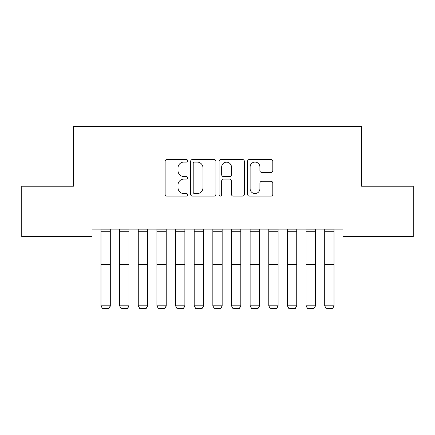 <?xml version="1.0" encoding="UTF-8"?>
<svg xmlns="http://www.w3.org/2000/svg" width="435" height="435" viewBox="0 0 435 435"><rect width="100%" height="100%" fill="white"/><g stroke="black" fill="none" stroke-linecap="round" stroke-linejoin="round"><path stroke-width="0.65" d="M187.67 160.803A1.283 1.283 0 0 0 186.392 159.52L166.948 159.52A1.832 1.832 0 0 0 165.121 161.352L165.121 194.287A1.832 1.832 0 0 0 166.948 196.12L186.392 196.12A1.283 1.283 0 0 0 187.67 194.836A1.283 1.283 0 0 0 186.392 193.559L183.875 193.559A5.856 5.856 0 0 1 178.018 187.702L178.018 184.957A5.856 5.856 0 0 1 183.875 179.1L186.392 179.1A1.283 1.283 0 0 0 187.67 177.823A1.283 1.283 0 0 0 186.392 176.539L183.875 176.539A5.856 5.856 0 0 1 178.018 170.683L178.018 167.937A5.856 5.856 0 0 1 183.875 162.081L186.392 162.081A1.283 1.283 0 0 0 187.67 160.803M270.978 172.423A1.832 1.832 0 0 0 272.81 170.591L272.81 161.352A1.832 1.832 0 0 0 270.978 159.52L249.385 159.52A1.832 1.832 0 0 0 247.558 161.352L247.558 194.287A1.832 1.832 0 0 0 249.385 196.12L270.978 196.12A1.832 1.832 0 0 0 272.81 194.287L272.81 183.13A1.832 1.832 0 0 0 270.978 181.297L261.739 181.297A1.832 1.832 0 0 0 259.907 183.13L259.907 188.665A4.894 4.894 0 0 1 255.013 193.559A4.894 4.894 0 0 1 250.12 188.665L250.12 166.98A4.894 4.894 0 0 1 255.013 162.081A4.894 4.894 0 0 1 259.907 166.98L259.907 170.591A1.832 1.832 0 0 0 261.739 172.423L270.978 172.423M342.965 229.087L92.035 229.087L92.035 236.548L21.75 236.548L21.75 186.207L73.39 186.207L73.39 126.552L361.61 126.552L361.61 186.207L413.25 186.207L413.25 236.548L342.965 236.548L342.965 229.087M215.901 161.352A1.832 1.832 0 0 0 214.069 159.52L192.477 159.52A1.832 1.832 0 0 0 190.644 161.352L190.644 194.287A1.832 1.832 0 0 0 192.477 196.12L214.069 196.12A1.832 1.832 0 0 0 215.901 194.287L215.901 161.352M220.931 159.52L242.523 159.52A1.832 1.832 0 0 1 244.356 161.352L244.356 194.287A1.832 1.832 0 0 1 242.523 196.12L233.285 196.12A1.832 1.832 0 0 1 231.453 194.287L231.453 180.933A1.832 1.832 0 0 0 229.626 179.1L223.492 179.1A1.832 1.832 0 0 0 221.665 180.933L221.665 194.836A1.283 1.283 0 0 1 220.382 196.12A1.283 1.283 0 0 1 219.099 194.836L219.099 161.352A1.832 1.832 0 0 1 220.931 159.52M194.488 162.081A1.283 1.283 0 0 0 193.205 163.364L193.205 192.275A1.283 1.283 0 0 0 194.488 193.559L197.142 193.559A5.856 5.856 0 0 0 202.998 187.702L202.998 167.937A5.856 5.856 0 0 0 197.142 162.081L194.488 162.081M231.453 167.067A4.894 4.894 0 0 0 226.559 162.173A4.894 4.894 0 0 0 221.665 167.067L221.665 174.707A1.832 1.832 0 0 0 223.492 176.539L229.626 176.539A1.832 1.832 0 0 0 231.453 174.707L231.453 167.067M110.305 229.087L110.305 306.126L108.908 308.448L102.383 308.317L108.908 308.448M102.383 308.448L100.98 305.805L110.305 305.805L108.908 308.317M100.98 229.087L100.98 305.805L102.383 308.317M128.945 229.087L128.945 306.126L127.547 308.448L121.022 308.317L127.547 308.448M121.022 308.448L119.625 305.805L128.945 305.805L127.547 308.317M119.625 229.087L119.625 305.805L121.022 308.317M147.59 229.087L147.59 306.126L146.193 308.448L139.668 308.317L146.193 308.448M139.668 308.448L138.27 305.805L147.59 305.805L146.193 308.317M138.27 229.087L138.27 305.805L139.668 308.317M166.23 229.087L166.23 306.126L164.832 308.448L158.307 308.317L164.832 308.448M158.307 308.448L156.91 305.805L166.23 305.805L164.832 308.317M156.91 229.087L156.91 305.805L158.307 308.317M184.875 229.087L184.875 306.126L183.478 308.448L176.953 308.317L183.478 308.448M176.953 308.448L175.555 305.805L184.875 305.805L183.478 308.317M175.555 229.087L175.555 305.805L176.953 308.317M203.52 229.087L203.52 306.126L202.117 308.448L195.592 308.317L202.117 308.448M195.592 308.448L194.195 305.805L203.52 305.805L202.117 308.317M194.195 229.087L194.195 305.805L195.592 308.317M222.16 229.087L222.16 306.126L220.762 308.448L214.237 308.317L220.762 308.448M214.237 308.448L212.84 305.805L222.16 305.805L220.762 308.317M212.84 229.087L212.84 305.805L214.237 308.317M240.805 229.087L240.805 306.126L239.408 308.448L232.883 308.317L239.408 308.448M232.883 308.448L231.48 305.805L240.805 305.805L239.408 308.317M231.48 229.087L231.48 305.805L232.883 308.317M259.445 229.087L259.445 306.126L258.047 308.448L251.522 308.317L258.047 308.448M251.522 308.448L250.125 305.805L259.445 305.805L258.047 308.317M250.125 229.087L250.125 305.805L251.522 308.317M278.09 229.087L278.09 306.126L276.693 308.448L270.168 308.317L276.693 308.448M270.168 308.448L268.77 305.805L278.09 305.805L276.693 308.317M268.77 229.087L268.77 305.805L270.168 308.317M296.73 229.087L296.73 306.126L295.332 308.448L288.807 308.317L295.332 308.448M288.807 308.448L287.41 305.805L296.73 305.805L295.332 308.317M287.41 229.087L287.41 305.805L288.807 308.317M315.375 229.087L315.375 306.126L313.978 308.448L307.453 308.317L313.978 308.448M307.453 308.448L306.055 305.805L315.375 305.805L313.978 308.317M306.055 229.087L306.055 305.805L307.453 308.317M334.02 229.087L334.02 306.126L332.617 308.448L326.092 308.317L332.617 308.448M326.092 308.448L324.695 305.805L334.02 305.805L332.617 308.317M324.695 229.087L324.695 305.805L326.092 308.317M110.305 229.125L100.98 229.125M110.305 264.339L100.98 264.339M110.305 267.982L100.98 267.982M110.305 231.23L100.98 231.23M128.945 229.125L119.625 229.125M128.945 264.339L119.625 264.339M128.945 267.982L119.625 267.982M128.945 231.23L119.625 231.23M147.59 229.125L138.27 229.125M147.59 264.339L138.27 264.339M147.59 267.982L138.27 267.982M147.59 231.23L138.27 231.23M166.23 229.125L156.91 229.125M166.23 264.339L156.91 264.339M166.23 267.982L156.91 267.982M166.23 231.23L156.91 231.23M184.875 229.125L175.555 229.125M184.875 264.339L175.555 264.339M184.875 267.982L175.555 267.982M184.875 231.23L175.555 231.23M203.52 229.125L194.195 229.125M203.52 264.339L194.195 264.339M203.52 267.982L194.195 267.982M203.52 231.23L194.195 231.23M222.16 229.125L212.84 229.125M222.16 264.339L212.84 264.339M222.16 267.982L212.84 267.982M222.16 231.23L212.84 231.23M240.805 229.125L231.48 229.125M240.805 264.339L231.48 264.339M240.805 267.982L231.48 267.982M240.805 231.23L231.48 231.23M259.445 229.125L250.125 229.125M259.445 264.339L250.125 264.339M259.445 267.982L250.125 267.982M259.445 231.23L250.125 231.23M278.09 229.125L268.77 229.125M278.09 264.339L268.77 264.339M278.09 267.982L268.77 267.982M278.09 231.23L268.77 231.23M296.73 229.125L287.41 229.125M296.73 264.339L287.41 264.339M296.73 267.982L287.41 267.982M296.73 231.23L287.41 231.23M315.375 229.125L306.055 229.125M315.375 264.339L306.055 264.339M315.375 267.982L306.055 267.982M315.375 231.23L306.055 231.23M334.02 229.125L324.695 229.125M334.02 264.339L324.695 264.339M334.02 267.982L324.695 267.982M334.02 231.23L324.695 231.23"/></g></svg>
